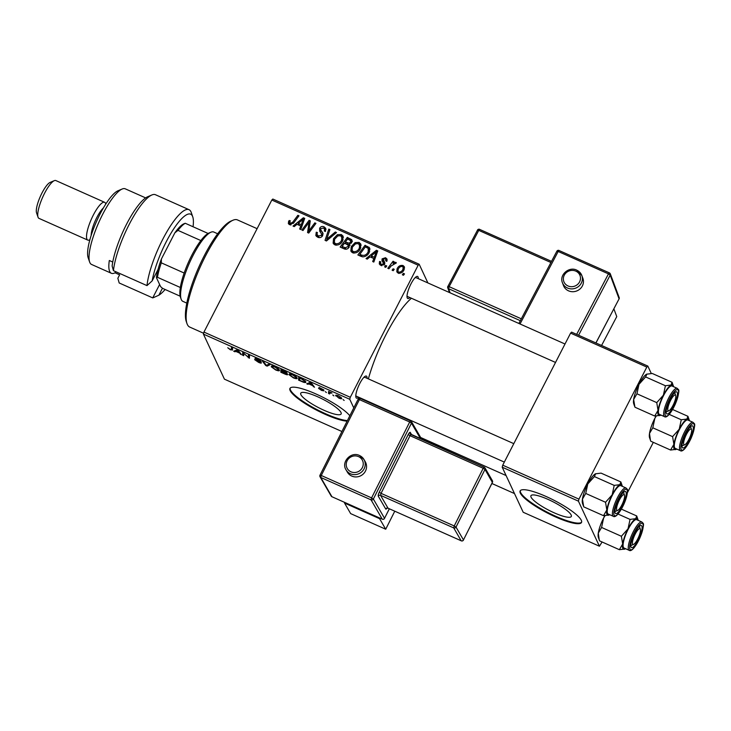 <?xml version="1.0" encoding="UTF-8"?>
<svg xmlns="http://www.w3.org/2000/svg" width="731" height="731" viewBox="0 0 731 731"><rect width="100%" height="100%" fill="white"/><g stroke="black" fill="none" stroke-linecap="round" stroke-linejoin="round"><path stroke-width="1.1" d="M571.185 515.044A22.698 4.724 -152.8 0 0 550.626 500.589A22.698 4.724 -152.8 0 0 530.934 495.728A22.698 4.724 -152.8 0 0 531.062 497.171A22.698 4.724 -152.8 0 0 551.622 511.627A22.698 4.724 -152.8 0 0 571.313 516.479A22.698 4.724 -152.8 0 0 571.185 515.044M581.3 520.289A34.503 7.173 -152.8 0 0 550.059 498.323A34.503 7.173 -152.8 0 0 520.125 490.94A34.503 7.173 -152.8 0 0 520.326 493.123A34.503 7.173 -152.8 0 0 551.567 515.09A34.503 7.173 -152.8 0 0 581.501 522.473A34.503 7.173 -152.8 0 0 581.3 520.289M520.317 490.656A34.503 7.173 -152.8 0 0 520.636 492.53A34.503 7.173 -152.8 0 0 551.147 514.14A34.503 7.173 -152.8 0 0 581.62 522.162M300.88 394.63A22.698 4.724 27.2 0 1 300.752 393.196A22.698 4.724 27.2 0 1 320.443 398.057A22.698 4.724 27.2 0 1 341.002 412.503A22.698 4.724 27.2 0 1 341.13 413.947A22.698 4.724 27.2 0 1 321.439 409.086A22.698 4.724 27.2 0 1 300.88 394.63M349.829 415.765A34.503 7.173 -152.8 0 0 317.19 394.53A34.503 7.173 -152.8 0 0 289.951 388.399A34.503 7.173 -152.8 0 0 290.143 390.592A34.503 7.173 -152.8 0 0 314.75 409.186A34.503 7.173 -152.8 0 0 347.124 421.166M290.134 388.115A34.503 7.173 -152.8 0 0 290.454 389.988A34.503 7.173 -152.8 0 0 315.052 408.583A34.503 7.173 -152.8 0 0 347.426 420.563M409.881 297.563A12.071 3.061 -66 0 1 407.258 297.974A12.071 3.061 -66 0 1 407.176 297.791A12.071 3.061 -66 0 1 409.863 286.223A12.071 3.061 -66 0 1 416.661 276.492A12.071 3.061 -66 0 1 418.05 276.958A12.071 3.061 -66 0 1 418.306 278.657M415.756 277.78A10.353 2.622 114 0 0 415.418 277.378L565.008 344.009M358.665 397.207A12.071 3.061 -66 0 1 356.043 397.618A12.071 3.061 -66 0 1 355.97 397.436A12.071 3.061 -66 0 1 358.647 385.867A12.071 3.061 -66 0 1 365.454 376.145A12.071 3.061 -66 0 1 366.843 376.611A12.071 3.061 -66 0 1 367.09 378.302M364.541 377.434A10.353 2.622 114 0 0 364.212 377.022L513.802 443.653M385.721 267.363L384.616 266.87L385.621 265.472L386.754 265.974L385.721 267.363M393.205 270.698L392.099 270.205L393.104 268.807L394.237 269.31L393.205 270.698M352.598 252.771L350.862 251.089L351.264 246.594L355.12 242.601L359.104 242.427L360.84 244.099L360.383 248.741C358.683 252.085 356.088 253.429 352.598 252.771M367.245 259.13L366.039 258.591L376.392 250.294L377.753 250.897L373.815 262.054L372.7 261.561L373.815 258.536L370.023 256.846L367.245 259.13M352.104 240.801L351.456 239.402L351.702 242.436L348.915 244.346L349.153 247.06C348.029 248.933 346.448 249.573 344.411 248.96L340.134 247.051L347.335 237.356L351.913 240.042M349.491 245.57L349.308 244.922M326.455 240.965L325.039 240.335L328.813 229.095L329.928 229.598L326.702 239.229L335.328 232.001L336.516 232.531L326.455 240.965M288.59 221.411L289.184 220.497L290.362 220.863L289.796 221.731L290.289 223.503L292.756 222.178L297.864 215.316L298.988 215.809L293.707 222.928L289.586 224.7L288.361 223.604L288.59 221.411L289.549 223.467L290.134 222.553M290.646 225.002L289.686 222.955L290.956 224.929M303.009 230.512L301.885 230.018L309.103 220.323L310.273 220.844L308.747 231.115L314.814 222.864L315.938 223.366L308.738 233.07L307.568 232.549L309.067 222.279L303.009 230.512M353.777 407.907L349.765 399.29L203.419 334.104L203.958 332.084L350.295 397.28L418.169 265.216L271.822 200.029L272.837 199.042L419.174 264.229L418.169 265.216M203.958 332.084L271.822 200.029M294.209 226.601L293.012 226.062L303.365 217.765L304.717 218.368L300.779 229.525L299.664 229.031L300.779 226.007L296.996 224.316L294.209 226.601M316.916 234.249L318.433 236.049L321.503 235.254L321.686 234.203L319.712 231.133L319.639 228.273C320.708 226.537 322.179 226.053 324.061 226.811L325.752 228.346L325.487 231.471L324.326 231.087L324.537 229.077L323.394 228.026L320.781 228.702L320.717 229.826L322.919 233.079L322.663 235.647C321.448 237.529 319.803 238.059 317.729 237.237L315.829 235.574L316.249 232.211L317.428 232.577L316.916 234.249L318.478 237.502M322.499 235.939L321.549 233.829L322.508 235.875M334.862 244.867L333.126 243.195L333.528 238.699L337.375 234.697L341.359 234.523L343.104 236.195L342.647 240.846C340.948 244.191 338.352 245.534 334.862 244.867M384.287 264.741L381.984 260.638L382.094 258.856L385.539 257.723L386.991 259.021L386.863 261.168L385.685 260.812L385.794 259.377L384.99 258.655L383.291 259.185L384.725 262.667L384.579 264.302L380.824 265.344L379.307 264.001L379.499 261.579L380.75 261.799L380.531 263.663L381.363 264.412L383.419 263.891L383.428 262.831L384.387 264.878M383.081 259.852L384.835 263.297M361.032 256.362L357.87 254.955L365.071 245.25L369.758 248.156L369.237 252.396C367.921 255.101 365.802 256.599 362.868 256.873L361.032 256.362M398.13 273.056L396.814 271.804L397.061 268.834C398.322 266.13 400.332 265.024 403.073 265.536L404.344 266.742L404.015 269.876C402.772 272.471 400.807 273.531 398.13 273.056M388.938 268.789L387.814 268.295L393.05 261.232L394.173 261.735L393.077 263.187L395.754 262.274L396.366 262.886L391.067 265.993L388.938 268.789M403.466 275.267L402.352 274.774L403.357 273.376L404.49 273.878L403.466 275.267M427.891 282.924L419.174 264.229M326.41 392.538L325.295 391.633L326.41 392.538M333.893 395.873L332.779 394.968L333.893 395.873M297.051 377.845C297.608 378.996 296.384 378.996 293.378 377.863L288.992 374.674L289.714 373.742L292.628 374.61C295.233 375.898 296.704 376.977 297.051 377.845L297.115 378.439M289.467 373.742L288.992 374.674L289.714 373.742M307.934 384.305L306.728 383.775L310.017 382.395L311.369 382.998L314.504 387.238L312.576 385.602L308.784 383.912L307.934 384.305L308.61 382.98M287.036 372.847L285.976 373.066L287.649 374.391C287.822 374.985 286.972 374.902 285.099 374.135L280.823 372.234L280.951 369.447L285.191 371.385L287.073 373.121M267.144 366.14L265.728 365.509L262.429 361.196L263.544 361.69L266.376 365.39L268.944 364.102L270.141 364.632L267.144 366.14L267.948 364.577M232.504 349.948L230.366 349.793L227.761 347.746L230.238 349.4L231.38 349.381L231.48 347.408L232.604 347.91L232.467 350.122M232.275 347.764L231.343 349.573L232.22 347.746M243.697 355.695L242.573 355.193L242.729 352.415L248.366 357.34L248.43 354.964L249.554 355.467L249.426 358.245L243.761 353.32L243.697 355.695M341.925 431.509L224.435 379.17L203.419 334.104M234.898 351.775L233.701 351.236L236.981 349.857L238.333 350.469L241.468 354.699L239.54 353.064L235.757 351.383L234.898 351.775L235.583 350.451M255.22 358.272L255.046 358.619C254.9 358.071 255.74 358.199 257.586 359.003L261.214 361.507L256.142 359.095L261.369 362.768C261.479 363.353 260.528 363.206 258.509 362.329L254.635 359.643L258.39 361.946L260.273 362.302L255.018 358.382M260.556 361.918L260.282 362.43L260.492 361.872M256.362 358.51L256.142 359.095M279.315 369.95C279.872 371.092 278.639 371.101 275.633 369.959L271.247 366.779L271.969 365.838L274.883 366.706C277.488 367.995 278.968 369.073 279.315 369.95L279.379 370.535M271.731 365.847L271.247 366.779L271.969 365.838M319.145 387.467L323.879 389.934L320.087 388.161L323.87 390.847L321.603 390.436L318.542 388.371L322.773 390.381L318.99 387.549M305.75 381.655C306.243 382.596 305.457 382.788 303.392 382.212L298.559 380.129L298.687 377.351L302.735 379.188L305.814 382.267M336.178 395.179L335.785 395.928C335.264 394.978 336.169 394.941 338.526 395.836L341.624 398.075C342.099 398.98 341.194 399.007 338.91 398.148L335.73 395.398M341.624 398.075L341.679 398.569M329.626 393.972L328.502 393.47L328.594 391.441L332.011 393.004L329.699 393.177L329.626 393.972M330.074 392.3L329.699 393.177M344.155 400.442L343.031 399.537L344.155 400.442M502.197 467.191L523.204 512.267L599.429 546.221L578.422 501.146L502.197 467.191L502.736 465.181L578.952 499.136L646.816 367.072L570.6 333.117L571.615 332.13L647.83 366.085L646.816 367.072M502.736 465.181L570.6 333.117M651.275 373.468L647.83 366.085M599.429 546.221L602.097 541.991M627.408 492.749L653.313 442.346M578.952 499.136L578.422 501.146M364.376 400.268A65.552 16.594 -66 0 1 364.413 399.766M368.369 378.868A65.552 16.594 -66 0 1 411.416 298.248M350.295 397.28L349.765 399.29M243.761 352.881L242.573 355.193M249.372 355.385L248.366 357.34M249.024 355.22L248.33 356.582M249.445 355.412L248.257 357.724M240.663 353.612L240.353 354.206M239.841 352.497L239.54 353.064M236.415 350.103L235.757 351.383M237.146 350.825L236.168 351.227L239.192 352.58L237.685 350.487L237.146 350.825L237.52 350.103M236.844 349.921L236.168 351.227M239.485 352.013L239.192 352.58M260.364 360.584L260.126 361.05M266.038 364.906L265.728 365.509M273.202 366.067L272.371 367.291L275.523 369.575C277.78 370.389 278.675 370.334 278.191 369.411L275.048 367.108L272.974 366.505L272.371 367.291M278.456 368.89L278.246 369.923L278.666 369.091M282.011 369.923L280.823 372.234M286.433 372.18L285.976 373.066M282.056 370.27L282.02 371.138L285.94 372.371L282.203 370.005M286.15 371.96L285.556 372.6M282.002 371.467L281.956 372.408L286.534 373.879L282.139 371.193M286.716 373.514L286.552 374.044L286.79 373.568M313.69 386.142L313.389 386.736M312.868 385.027L312.576 385.602M309.441 382.633L308.784 383.912M310.172 383.355L309.195 383.766L312.219 385.109L310.721 383.017L310.172 383.355L310.547 382.633M309.871 382.45L309.195 383.766M312.512 384.543L312.219 385.109M299.747 377.817L298.559 380.129M299.801 378.174L299.701 380.303L301.117 380.942C304.023 382.158 305.183 382.222 304.626 381.143L299.938 377.909M304.9 380.613L304.699 381.673L305.129 380.833M290.938 373.97L290.106 375.186L293.259 377.479C295.525 378.292 296.411 378.238 295.927 377.315L292.784 375.012L290.71 374.409L290.106 375.186M296.201 376.794L295.982 377.817L296.411 376.995M338.627 396.138C337.046 395.599 336.47 395.681 336.881 396.385L338.773 397.819L340.509 397.582L338.736 395.928M337.165 395.316L336.881 396.385M340.747 397.116L340.545 397.966L340.911 397.244M329.361 391.789L328.502 393.47M309.478 223.156L310.063 222.37L309.103 220.323M309.304 232.303L308.747 231.115M311.159 229.808L310.565 228.538M315.39 224.106L314.814 222.864M308.72 233.061L308.911 231.471M309.295 228.447L308.455 225.523M309.405 227.569L309.524 226.857M309.88 224.015L309.067 222.279M298.093 224.801L298.687 224.326M304.26 219.684L303.365 217.765M301.492 227.524L300.779 226.007M300.852 226.144L301.821 226.583M301.309 220.899L298.23 223.357L301.254 224.709L303.301 219.145L301.309 220.899M299.125 225.267L298.23 223.357M303.95 220.543L303.301 219.145M301.958 226.199L301.254 224.709M289.778 221.767L289.184 220.497M298.44 216.55L297.864 215.316M289.184 224.49L289.549 223.467M316.55 236.515L316.998 234.697M316.962 233.728L316.249 232.211M319.173 237.621L318.433 236.049M322.079 236.488L321.503 235.254M320.26 231.955L320.598 230.32L319.639 228.273M324.208 228.584L325.012 228.867L324.061 226.811M325.012 228.867L326.017 229.488M325.569 231.325L324.537 229.077M323.093 233.92L320.717 229.826M326.483 240.947L326.903 239.667M329.562 230.722L328.813 229.095M327.214 240.325L326.702 239.229M335.84 233.107L335.328 232.001M333.793 244.145L334.104 241.614M334.222 240.197L333.528 238.699M337.923 235.857L337.375 234.697M341.487 236.296L342.318 236.57L341.359 234.523M342.318 236.57L343.433 237.337M343.104 239.805L340.692 235.738L337.841 235.894L334.615 239.238L334.35 242.473L335.566 243.679C338.307 244.026 340.317 242.884 341.596 240.234L341.889 236.899M334.35 242.473L335.703 245.141M342.227 241.586L341.596 240.234M336.278 245.214L335.566 243.679M341.989 247.882L342.474 247.233M345.27 243.469L345.754 242.82M348.221 239.256L347.335 237.356M350.451 240.362L352.406 241.449M347.773 244.702L350.158 245.232M347.618 238.982L345.37 242.007L349.208 243.185L350.569 241.988L350.679 240.682L347.618 238.982M346.256 243.916L345.37 242.007M351.163 243.249L350.569 241.988M349.692 244.227L349.208 243.185M344.529 243.14L342.099 246.42L345.297 247.772L348.066 246.53L348.203 245.205L344.529 243.14M342.985 248.321L342.099 246.42M348.66 247.809L348.066 246.53M345.982 249.234L345.297 247.772M380.056 264.905L380.458 263.626L379.499 261.579M380.394 263.206L379.572 261.433M381.947 265.664L381.363 264.412M383.967 265.061L383.419 263.891M382.788 261.853L383.044 260.912L382.094 258.856M385.877 259.56L386.489 259.77L385.539 257.723M386.489 259.77L387.174 260.154M384.031 261.899L384.597 262.986M371.12 257.339L371.714 256.864M377.287 252.213L376.392 250.294M374.519 260.053L373.815 258.536M373.879 258.683L374.857 259.112M374.345 253.429L371.266 255.896L374.29 257.239L376.328 251.683L374.345 253.429M372.152 257.796L371.266 255.896M376.986 253.081L376.328 251.683M374.985 258.737L374.29 257.239M359.734 255.786L360.219 255.137M365.957 247.16L365.071 245.25M368.031 248.193L369.977 249.225L369.027 247.179M369.685 251.373L368.278 248.403L365.354 246.886L359.835 254.324L361.26 254.955C364.34 255.996 366.642 254.955 368.159 251.829L368.278 248.403M360.721 256.225L359.835 254.324M368.789 253.182L368.159 251.829M362.092 256.745L361.26 254.955M351.529 252.049L351.839 249.518M351.967 248.092L351.264 246.594M355.659 243.761L355.12 242.601M359.232 244.2L360.054 244.474L359.104 242.427M360.054 244.474L361.169 245.241M360.84 247.708L358.437 243.633L355.577 243.798L352.351 247.142L352.095 250.377L353.311 251.583C356.043 251.93 358.053 250.788 359.332 248.138L359.634 244.803M352.095 250.377L353.448 253.045M359.963 249.481L359.332 248.138M354.023 253.109L353.311 251.583M397.518 272.69L397.856 271.21M397.81 270.443L397.061 268.834M403.311 267.345L404.024 267.583L403.073 265.536M404.024 267.583L404.581 267.911M404.243 269.401L402.534 266.468C400.542 266.322 399.108 267.244 398.231 269.218L397.947 271.448L398.633 272.106C400.588 272.197 402.013 271.292 402.909 269.383L403.192 267.107M403.53 270.708L402.909 269.383M399.19 273.312L398.633 272.106M393.689 270.059L393.104 268.807M393.625 262.466L393.05 261.232M393.315 263.699L393.077 263.187M396.147 263.105L395.754 262.274M386.206 266.724L385.621 265.472M403.941 274.618L403.357 273.376M257.102 228.675L237.438 219.912A58.644 14.848 114 0 0 233.061 220.195A58.644 14.848 114 0 0 200.011 267.445A58.644 14.848 114 0 0 186.99 323.614A58.644 14.848 114 0 0 187.355 324.509A58.644 14.848 114 0 0 189.704 327.059L203.647 333.272M186.99 323.614L186.25 321.457A56.927 14.41 -66 0 1 198.887 266.943A56.927 14.41 -66 0 1 230.959 221.091L233.061 220.195M624.996 548.99A16.795 4.249 -66 0 1 624.758 549.1A16.795 4.249 -66 0 1 622.83 548.451A16.795 4.249 -66 0 1 622.675 544.001L619.376 549.694L624.996 548.99A16.795 4.249 114 0 0 625.498 548.689M631.036 547.062A12.071 3.061 -66 0 1 630.963 546.879A12.071 3.061 -66 0 1 633.64 535.32A12.071 3.061 -66 0 1 640.447 525.589A12.071 3.061 -66 0 1 641.836 526.055A12.071 3.061 -66 0 1 638.108 540.145A12.071 3.061 -66 0 1 631.036 547.062M639.543 526.877A10.353 2.622 114 0 0 639.205 526.475A10.353 2.622 -66 0 1 639.607 527.033L640.347 529.189A8.626 2.184 114 0 0 635.568 533.383A8.626 2.184 114 0 0 632.47 543.709A8.626 2.184 114 0 0 633.567 544.394A8.626 2.184 114 0 0 638.309 537.724A8.626 2.184 114 0 0 640.411 529.408A8.626 2.184 114 0 0 640.347 529.189M623.397 547.355A15.525 3.929 114 0 0 624.018 548.022L629.208 550.333A15.525 3.929 -66 0 1 628.578 549.657A15.525 3.929 -66 0 1 632.635 533.027A15.525 3.929 -66 0 1 641.836 521.971L636.655 519.668A15.525 3.929 114 0 0 627.454 530.724A15.525 3.929 114 0 0 623.397 547.355M599.237 539.944L598.287 533.137A16.795 4.249 -66 0 0 598.342 537.331L599.575 540.867L619.376 549.694M621.387 536.271L622.675 544.001A16.795 4.249 -66 0 1 628.011 528.86L621.387 536.271L601.586 527.453L603.623 517.996L605.058 515.684M604.875 515.693A16.795 4.249 -66 0 0 603.623 517.996A16.795 4.249 -66 0 0 598.287 533.137L601.586 527.453M630.058 519.403L628.011 528.86A16.795 4.249 -66 0 1 635.678 518.699L630.058 519.403L617.997 514.03M621.396 509.132L636.71 515.958L635.678 518.699A16.795 4.249 -66 0 1 637.953 519.494A16.795 4.249 -66 0 1 638.136 520.326M637.953 519.494L636.71 515.958M633.567 544.394L631.474 545.289A10.353 2.622 -66 0 1 630.789 545.372M683.96 444.667A8.626 2.184 114 0 0 684.783 444.75A8.626 2.184 114 0 0 689.644 437.805A8.626 2.184 114 0 0 691.553 429.545A8.626 2.184 114 0 0 691.334 429.161A8.626 2.184 114 0 0 686.007 435.256A8.626 2.184 114 0 0 683.96 444.667M690.749 427.233A10.353 2.622 114 0 0 690.42 426.822A10.353 2.622 -66 0 1 690.548 426.931A10.353 2.622 -66 0 1 690.813 427.388L691.553 429.545M684.783 444.75L682.681 445.636A10.353 2.622 -66 0 1 681.996 445.718M676.212 449.346A16.795 4.249 -66 0 1 675.974 449.455A16.795 4.249 -66 0 1 674.046 448.807A16.795 4.249 -66 0 1 673.891 444.357L670.583 450.04L676.212 449.346A16.795 4.249 114 0 0 676.714 449.035M682.251 447.418A12.071 3.061 -66 0 1 682.178 447.235A12.071 3.061 -66 0 1 684.856 435.667A12.071 3.061 -66 0 1 691.663 425.945A12.071 3.061 -66 0 1 693.043 426.411A12.071 3.061 -66 0 1 689.315 440.501A12.071 3.061 -66 0 1 682.251 447.418M674.612 447.701A15.525 3.929 114 0 0 675.234 448.377L680.415 450.689A15.525 3.929 -66 0 1 679.793 450.013A15.525 3.929 -66 0 1 683.85 433.382A15.525 3.929 -66 0 1 693.052 422.326L687.871 420.014A15.525 3.929 114 0 0 678.66 431.08A15.525 3.929 114 0 0 674.612 447.701M650.453 440.3L649.493 433.492A16.795 4.249 -66 0 0 649.548 437.686L650.791 441.222L670.583 450.04M672.593 436.626L673.891 444.357A16.795 4.249 -66 0 1 679.227 429.216L672.593 436.626L652.801 427.809L654.839 418.351L656.264 416.04M656.082 416.04A16.795 4.249 -66 0 0 654.839 418.351A16.795 4.249 -66 0 0 649.493 433.492L652.801 427.809M681.265 419.758L679.227 429.216A16.795 4.249 -66 0 1 686.893 419.055L681.265 419.758L669.203 414.386M672.602 409.488L687.926 416.305L686.893 419.055A16.795 4.249 -66 0 1 689.159 419.85A16.795 4.249 -66 0 1 689.351 420.672M688.264 417.237L687.926 416.305M624.274 494.796A8.626 2.184 114 0 0 618.947 500.89A8.626 2.184 114 0 0 616.9 510.302A8.626 2.184 114 0 0 617.722 510.384A8.626 2.184 114 0 0 622.584 503.44A8.626 2.184 114 0 0 624.493 495.179A8.626 2.184 114 0 0 624.274 494.796M623.689 492.868A10.353 2.622 114 0 0 623.351 492.466A10.353 2.622 -66 0 1 623.488 492.566A10.353 2.622 -66 0 1 623.753 493.023L624.493 495.179M617.722 510.384L615.621 511.28A10.353 2.622 -66 0 1 614.935 511.362M582.589 503.577A16.795 4.249 -66 0 1 582.488 503.321A16.795 4.249 -66 0 1 582.433 499.127L585.732 493.443L605.533 502.261L606.821 509.991L603.523 515.684L609.151 514.98A16.795 4.249 -66 0 1 608.905 515.09A16.795 4.249 -66 0 1 606.821 509.991A16.795 4.249 -66 0 1 612.167 494.85L605.533 502.261M603.523 515.684L583.722 506.857L582.433 499.127A16.795 4.249 -66 0 1 587.77 483.986L594.404 476.575L595.674 473.715A16.795 4.249 -66 0 1 595.701 473.706M585.732 493.443L587.77 483.986A16.795 4.249 -66 0 1 595.436 473.825L601.065 473.121L620.857 481.948L619.824 484.69A16.795 4.249 -66 0 1 621.999 485.229A16.795 4.249 -66 0 1 622.099 485.485A16.795 4.249 -66 0 1 622.282 486.316M625.983 492.045A12.071 3.061 -66 0 1 622.255 506.135A12.071 3.061 -66 0 1 615.182 513.052A12.071 3.061 -66 0 1 615.109 512.87A12.071 3.061 -66 0 1 617.796 501.311A12.071 3.061 -66 0 1 624.594 491.579A12.071 3.061 -66 0 1 625.983 492.045M625.983 487.961L620.802 485.658A15.525 3.929 114 0 0 611.6 496.714A15.525 3.929 114 0 0 607.543 513.345A15.525 3.929 114 0 0 608.174 514.021L613.355 516.324A15.525 3.929 -66 0 1 612.724 515.647A15.525 3.929 -66 0 1 616.781 499.017A15.525 3.929 -66 0 1 625.983 487.961L627.088 489.103C628.404 489.551 627.362 494.54 623.963 504.061C618.362 515.684 614.734 517.511 613.355 516.324M594.404 476.575L614.204 485.393L612.167 494.85A16.795 4.249 114 0 1 619.824 484.69L614.204 485.393M622.099 485.485L620.857 481.948M609.645 514.679A16.795 4.249 -66 0 1 609.151 514.98M675.764 395.754A8.626 2.184 114 0 0 675.709 395.535A8.626 2.184 114 0 0 670.93 399.729A8.626 2.184 114 0 0 667.823 410.054A8.626 2.184 114 0 0 668.929 410.74A8.626 2.184 114 0 0 673.662 404.069A8.626 2.184 114 0 0 675.764 395.754M674.896 393.223A10.353 2.622 114 0 0 674.567 392.812A10.353 2.622 -66 0 1 674.96 393.379L675.709 395.535M668.929 410.74L666.836 411.635A10.353 2.622 -66 0 1 666.142 411.708M633.804 403.932A16.795 4.249 -66 0 1 633.695 403.676A16.795 4.249 -66 0 1 633.649 399.482L636.948 393.799L656.749 402.617L658.037 410.347L654.729 416.04L660.358 415.336A16.795 4.249 -66 0 1 660.12 415.446A16.795 4.249 -66 0 1 658.037 410.347A16.795 4.249 -66 0 1 663.373 395.206L656.749 402.617M654.729 416.04L634.937 407.213L633.649 399.482A16.795 4.249 -66 0 1 638.985 384.342L645.61 376.931L646.908 374.062A16.795 4.249 -66 0 0 646.889 374.071L646.908 374.062M636.948 393.799L638.985 384.342A16.795 4.249 -66 0 1 646.652 374.181L652.271 373.477L672.072 382.304L671.04 385.045A16.795 4.249 -66 0 1 673.205 385.584A16.795 4.249 -66 0 1 673.306 385.84A16.795 4.249 -66 0 1 673.498 386.672M677.198 392.401A12.071 3.061 -66 0 1 673.47 406.491A12.071 3.061 -66 0 1 666.398 413.408A12.071 3.061 -66 0 1 666.325 413.225A12.071 3.061 -66 0 1 669.002 401.666A12.071 3.061 -66 0 1 675.809 391.935A12.071 3.061 -66 0 1 677.198 392.401M677.198 388.316L672.017 386.005A15.525 3.929 114 0 0 662.816 397.07A15.525 3.929 114 0 0 658.759 413.7A15.525 3.929 114 0 0 659.38 414.367L664.561 416.679A15.525 3.929 -66 0 1 663.94 416.003A15.525 3.929 -66 0 1 667.997 399.373A15.525 3.929 -66 0 1 677.198 388.316L678.295 389.459C679.62 389.906 678.578 394.895 675.179 404.417C669.569 416.04 665.95 417.858 664.561 416.679M645.61 376.931L665.411 385.749L663.373 395.206A16.795 4.249 114 0 1 671.04 385.045L665.411 385.749M673.306 385.84L672.072 382.304M660.861 415.034A16.795 4.249 -66 0 1 660.358 415.336M181.133 299.134L180.383 296.978A36.221 9.174 -66 0 1 180.338 287.493A36.221 9.174 -66 0 1 184.166 273.029A36.221 9.174 -66 0 1 191.796 255.265A36.221 9.174 -66 0 1 200.851 240.563A36.221 9.174 -66 0 1 208.107 233.463A36.221 9.174 -66 0 1 208.838 233.107L210.939 232.211A37.948 9.604 114 0 0 193.075 255.43A37.948 9.604 114 0 0 181.133 299.134A37.948 9.604 114 0 0 182.887 301.364L186.798 303.1M217.683 233.774L213.772 232.029A37.948 9.604 114 0 0 210.939 232.211M200.851 240.563L177.989 230.384L174.846 232.851A34.503 8.735 -66 0 1 183.874 223.805L184.523 223.531M180.338 287.493L157.476 277.305L156.452 277.698A34.503 8.735 -66 0 1 161.396 259.012L174.846 232.851M161.396 259.012L161.304 262.84A36.221 9.174 114 0 0 157.476 277.305M184.166 273.029L161.304 262.84M184.221 223.677L185.245 223.275A36.221 9.174 114 0 0 177.989 230.384M208.107 233.463L185.245 223.275M180.164 296.192L162.638 288.38L160.61 286.634L156.452 277.698M193.057 226.765A44.847 11.358 114 0 0 192.746 216.824A44.847 11.358 114 0 0 192.472 216.138A44.847 11.358 114 0 0 172.087 231.425A44.847 11.358 114 0 0 152.176 280.859L158.06 269.419M189.018 209.678L155.484 194.738A48.301 12.226 114 0 0 151.874 194.967A48.301 12.226 114 0 0 128.729 225.322A48.301 12.226 114 0 0 113.451 270.671L146.995 285.611A48.301 12.226 -66 0 1 165.16 234.797A48.301 12.226 -66 0 1 189.018 209.678A48.301 12.226 -66 0 1 190.965 211.771A48.301 12.226 -66 0 1 191.257 212.511L192.746 216.824M146.995 285.611L152.176 280.859M145.643 197.9L125.239 188.817A41.402 10.481 114 0 0 122.15 189.018A41.402 10.481 114 0 0 98.822 222.37A41.402 10.481 114 0 0 89.63 262.018A41.402 10.481 114 0 0 89.886 262.648A41.402 10.481 114 0 0 91.549 264.448L111.359 273.275A41.402 10.481 114 0 0 115.041 272.8L115.635 271.649M89.867 239.777L89.319 240.006A20.696 5.245 -66 0 1 87.775 240.106A20.696 5.245 -66 0 1 86.943 239.211A20.696 5.245 -66 0 1 92.353 217.034A20.696 5.245 -66 0 1 104.624 202.295A20.696 5.245 -66 0 1 105.456 203.191A20.696 5.245 -66 0 1 105.584 203.51L105.776 204.068M104.624 202.295L55.839 180.557A20.696 5.245 114 0 0 54.295 180.667A20.696 5.245 114 0 0 42.626 197.333A20.696 5.245 114 0 0 38.039 217.162A20.696 5.245 114 0 0 38.158 217.482A20.696 5.245 114 0 0 38.99 218.377L87.775 240.106M162.446 288.224L158.865 295.205L153.318 297.681A48.301 12.226 -66 0 1 152.724 297.901L119.18 282.97L117.855 278.255L119.619 274.838L115.041 272.8M112.757 262.036L109.312 260.501A41.402 10.481 114 0 0 109.696 271.475A41.402 10.481 114 0 0 111.359 273.275M113.451 270.671L112.126 265.965A44.847 11.358 -66 0 1 126.554 224.216A44.847 11.358 -66 0 1 147.68 196.749L151.874 194.967M158.865 295.205A44.847 11.358 114 0 0 165.115 289.485M89.63 262.018L88.14 257.705A37.948 9.604 -66 0 1 96.565 221.365A37.948 9.604 -66 0 1 117.947 190.791L122.15 189.018M154.707 297.097L152.724 297.901L159.614 284.487M91.174 235.4A17.252 4.368 -66 0 1 95.258 220.78A17.252 4.368 -66 0 1 103.391 207.96M38.039 217.162L36.55 212.858A17.252 4.368 -66 0 1 40.379 196.337A17.252 4.368 -66 0 1 50.101 182.439L54.295 180.667M562.441 282.742L563.491 285.565A10.353 9.695 -20.5 0 0 568.517 290.828A10.353 9.695 -20.5 0 0 579.948 289.019A10.353 9.695 -20.5 0 0 582.881 278.31L581.821 275.486A10.353 9.695 159.5 0 1 578.888 286.196A10.353 9.695 159.5 0 1 567.457 288.005A10.353 9.695 159.5 0 1 562.441 282.742C559.014 274.938 569.001 266.166 576.732 270.132L581.821 275.486A10.353 9.695 159.5 0 0 576.805 270.223M601.576 345.48L616.763 316.596L613.876 308.875M351.757 476.064A10.353 9.85 -30.1 0 0 363.709 473.56A10.353 9.85 -30.1 0 0 365.29 461.773L363.956 459.479A10.353 9.85 149.9 0 1 362.375 471.257A10.353 9.85 149.9 0 1 350.432 473.77A10.353 9.85 149.9 0 1 346.046 469.85L347.38 472.153A10.353 9.85 -30.1 0 0 351.757 476.064M344.539 503.056L379.599 518.681L385.712 529.235L350.652 513.61L344.539 503.056L344.822 502.508M379.882 518.124L379.599 518.681M394.758 511.225L385.712 529.235M238.681 350.935L238.388 351.501M311.717 383.464L311.415 384.04M302.945 223.412L302.232 221.895M293.332 223.403L292.756 222.178M323.02 233.819L322.069 231.773M329.233 238.635L328.703 237.493M351.017 240.618L350.067 238.571M348.13 244.867L347.179 242.811M345.023 249.161L344.173 247.343M375.972 255.941L375.268 254.425M368.689 248.485L367.73 246.438M629.958 549.164A14.492 3.664 114 0 0 638.446 540.867A14.492 3.664 114 0 0 642.914 523.953A14.492 3.664 114 0 0 634.435 532.259A14.492 3.664 114 0 0 629.958 549.164M681.173 449.519A14.492 3.664 114 0 0 689.653 441.213A14.492 3.664 114 0 0 694.13 424.309A14.492 3.664 114 0 0 685.641 432.615A14.492 3.664 114 0 0 681.173 449.519M627.061 489.944A14.492 3.664 114 0 0 618.581 498.25A14.492 3.664 114 0 0 614.104 515.154A14.492 3.664 114 0 0 622.593 506.857A14.492 3.664 114 0 0 627.061 489.944M678.277 390.299A14.492 3.664 114 0 0 669.788 398.605A14.492 3.664 114 0 0 665.32 415.51A14.492 3.664 114 0 0 673.799 407.213A14.492 3.664 114 0 0 678.277 390.299M575.818 271.137A8.626 8.078 -20.5 0 0 564.295 275.148A8.626 8.078 -20.5 0 0 568.024 285.958A8.626 8.078 -20.5 0 0 579.546 281.947A8.626 8.078 -20.5 0 0 575.818 271.137M595.893 342.949L619.084 298.851L610.202 275.121L578.587 335.237M576.658 334.378L608.466 273.878L558.164 251.473L520.033 323.97M520.326 320.681L448.578 288.708L450.113 292.82M550.918 262.511L478.75 230.366L449.145 286.662L521.313 318.817M477.434 230.247L447.829 286.552A1.727 1.617 -20.5 0 0 448.578 288.708L449.145 286.662L447.829 286.424A1.727 1.727 0 0 0 447.737 287.831L449.501 292.555M477.434 230.128L478.75 230.366L479.664 229.351A1.727 1.727 0 0 0 477.434 230.128M479.746 229.443L551.521 261.36M556.858 251.354L558.164 251.473L559.078 250.459A1.727 1.727 0 0 0 556.848 251.236L518.873 323.449M559.16 250.55L609.38 272.873L608.466 273.878L610.202 275.121A1.727 1.617 159.5 0 0 610.294 273.842A1.727 1.727 0 0 0 609.38 272.873L609.462 272.965A1.727 1.617 159.5 0 1 610.294 273.842L619.175 297.563A1.727 1.617 159.5 0 1 619.084 298.851L619.084 298.97A1.727 1.727 0 0 0 619.175 297.563M618.983 299.043L595.948 342.976M359.579 455.559A10.353 9.85 149.9 0 1 363.956 459.479L359.515 455.504C351.09 451.155 340.874 462.01 346.046 469.85M350.926 471.797A8.626 8.205 -30.1 0 0 362.357 467.602A8.626 8.205 -30.1 0 0 358.546 456.619A8.626 8.205 -30.1 0 0 347.115 460.813A8.626 8.205 -30.1 0 0 350.926 471.797M420.572 438.828L411.48 423.139L373.367 499.035L384.533 518.306L389.303 508.794M378.274 496.175A1.727 1.645 -30.1 0 1 380.559 495.335L388.006 508.182L461.17 540.776L453.732 527.928L380.559 495.335L381.061 493.361L454.225 525.954L483.191 468.279L410.027 435.685L381.061 493.361L379.27 492.219A3.454 0.877 114 0 0 378.274 496.175L385.721 509.023A3.454 0.877 114 0 0 387.019 508.182M379.27 492.219L408.236 434.543A3.454 0.877 114 0 1 410.292 432.423L411.717 434.89M331.938 496.733L382.24 519.147L371.074 499.876L320.772 477.462L331.938 496.733A1.727 1.645 149.9 0 1 331.207 496.084A1.727 1.727 0 0 0 332.002 496.797L331.938 496.733M358.126 399.373L359.387 399.592L321.265 475.488L371.576 497.893L409.689 422.006L359.387 399.592L360.356 398.477L410.575 420.882M408.236 434.543L410.027 435.685L410.996 434.561L484.077 467.155M492.356 482.396L484.982 469.412L456.016 527.088L463.463 539.935L492.429 482.259A1.727 1.645 149.9 0 0 492.402 480.715L484.955 467.867A1.727 1.645 -30.1 0 0 484.224 467.219L410.319 433.967A1.727 1.645 149.9 0 1 410.292 432.423M484.982 469.412A1.727 1.645 -30.1 0 0 484.955 467.867A1.727 1.727 0 0 0 484.16 467.155L483.191 468.279L484.982 469.412M456.016 527.088L454.225 525.954L453.732 527.928A1.727 1.645 -30.1 0 0 456.016 527.088M463.463 539.935A1.727 1.645 149.9 0 1 461.17 540.776L461.234 540.839A1.727 1.727 0 0 0 463.481 540.035L463.463 539.935M463.381 540.081L492.447 482.359A1.727 1.727 0 0 0 492.402 480.715M410.923 434.552A1.727 1.645 149.9 0 1 410.319 433.967M461.334 540.839L388.006 508.182A1.727 1.645 149.9 0 0 385.721 509.023M388.152 508.246L386.991 508.072M331.207 496.084L320.041 476.813A1.727 1.645 149.9 0 1 320.014 475.269L319.995 475.168A1.727 1.727 0 0 0 320.041 476.813A1.727 1.645 149.9 0 0 320.772 477.462L321.265 475.488L319.995 475.168L358.108 399.281A1.727 1.727 0 0 1 360.356 398.477L410.658 420.882L409.689 422.006L411.48 423.139A1.727 1.645 149.9 0 0 411.452 421.595A1.727 1.727 0 0 0 410.658 420.882L410.721 420.946A1.727 1.645 149.9 0 1 411.452 421.595L421.732 439.349M373.367 499.035L371.576 497.893L371.074 499.876A1.727 1.645 149.9 0 0 373.367 499.035M384.533 518.306A1.727 1.645 149.9 0 1 382.24 519.147L382.304 519.202A1.727 1.727 0 0 0 384.543 518.398L384.533 518.306M384.451 518.443L389.358 508.822M382.395 519.202L332.084 496.797M419.493 436.974L506.099 475.552M272.298 366.715L272.69 365.939M285.958 372.545L286.223 372.015M290.033 374.61L290.435 373.843M350.679 240.682L351.638 242.729M348.203 245.205L349.162 247.252M380.531 263.663L381.481 265.709M385.794 259.377L386.745 261.424M383.172 260.209L384.122 262.255M397.947 271.448L398.907 273.495M629.208 550.333C630.588 551.521 634.216 549.694 639.817 538.071C643.216 528.55 644.258 523.56 642.942 523.113L641.836 521.971M491.872 483.493L514.496 493.571M680.415 450.689C681.795 451.868 685.422 450.04 691.033 438.426C694.432 428.905 695.473 423.916 694.148 423.468L693.052 422.326M689.159 419.85L688.255 417.237M504.317 462.093L355.796 395.928M582.488 503.321L583.384 505.934M407.003 296.283L555.533 362.448M633.695 403.676L634.599 406.29"/></g></svg>
